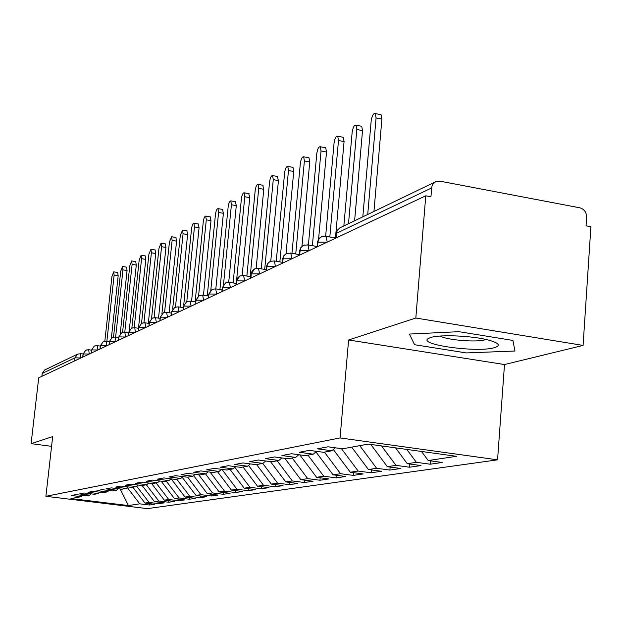 <?xml version="1.0" encoding="UTF-8"?>
<svg xmlns="http://www.w3.org/2000/svg" width="622" height="622" viewBox="0 0 622 622"><rect width="100%" height="100%" fill="white"/><g stroke="black" fill="none" stroke-linecap="round" stroke-linejoin="round"><path stroke-width="0.93" d="M583.086 345.42L415.823 318.036L348.615 339.977L504.504 364.546L583.086 345.42L590.9 226.719L586.048 225.817L586.616 217.233C586.499 212.281 584.252 209.147 579.867 207.818L440.018 181.181L435.618 181.756L433.176 183.801L431.956 186.273L430.929 196.777L425.767 195.806L38.712 377.803L31.1 443.665L51.572 446.339M504.504 364.546L497.553 459.845L147.398 508.633L45.896 496.302L340.055 437.935L497.553 459.845M154.458 501.643L142.15 485.518L131.133 484.134L125.434 485.207L136.35 486.575L131.88 487.391L121.049 486.039L115.568 487.08L126.297 488.418L121.99 489.203L111.346 487.881L106.059 488.884L116.609 490.19L112.458 490.952L101.985 489.654L96.9 490.618L107.272 491.901L103.268 492.632L92.966 491.364L88.06 492.29L98.268 493.549L94.404 494.257L84.265 493.013L79.523 493.907L89.576 495.143L85.844 495.827L75.868 494.607L71.289 495.47L81.171 496.683L70.916 498.556L128.404 505.554L139.787 503.843L149.443 505.025L154.699 504.263L144.965 503.066L149.101 502.444L158.905 503.649L164.348 502.856L154.458 501.643L158.742 500.998L168.702 502.226L174.331 501.41L164.294 500.166L168.733 499.497L178.841 500.749L184.68 499.901L174.479 498.634L179.074 497.95L189.352 499.225L195.401 498.346L185.037 497.056L189.803 496.34L200.245 497.639L206.527 496.729L195.984 495.407L200.929 494.669L211.55 495.998L218.065 495.05L207.351 493.705L212.491 492.927L223.29 494.288L230.062 493.308L219.154 491.932L224.495 491.131L235.481 492.515L242.518 491.497L231.431 490.089L236.982 489.25L248.162 490.672L255.487 489.607L244.197 488.169L249.974 487.306L261.357 488.76L268.984 487.648L257.485 486.179L263.51 485.269L275.095 486.762L283.041 485.603L271.34 484.095L277.614 483.154L289.417 484.678L297.705 483.473L285.778 481.926L292.332 480.946L304.352 482.509L313.006 481.249L300.854 479.663L307.703 478.637L319.949 480.238L328.991 478.924L316.606 477.299L323.767 476.227L336.253 477.867L345.708 476.491L333.081 474.827L340.568 473.7L353.312 475.387L363.209 473.948L350.326 472.238L358.171 471.056L371.171 472.79L381.543 471.282L368.403 469.524L376.629 468.288L389.893 470.069L400.786 468.49L387.358 466.679L396.004 465.38L409.548 467.215L420.985 465.551L407.278 463.685L416.367 462.325L430.206 464.214L442.234 462.465L428.231 460.544L421.498 451.455M142.15 485.518L146.792 484.662L148.751 483.045M428.231 460.544L456.455 456.307L368.348 444.085L342.613 448.804L328.074 446.806L317.445 448.82L331.798 450.779L323.526 452.295L309.305 450.367L299.213 452.28L313.255 454.177L305.394 455.615L291.485 453.741L281.883 455.561L295.629 457.403L288.142 458.779L274.527 456.952L265.392 458.686L278.843 460.482L271.713 461.788L258.387 460.016L249.671 461.664L262.849 463.406L256.046 464.657L242.992 462.931L234.681 464.51L247.587 466.205L241.087 467.394L228.297 465.715L220.359 467.223L233.009 468.871L226.805 470.014L214.263 468.374L206.667 469.812L219.068 471.429L213.128 472.518L200.836 470.924L193.566 472.3L205.734 473.871L200.043 474.913L187.976 473.358L181.018 474.679L192.952 476.211L187.502 477.206L175.661 475.69L168.982 476.957L180.699 478.45L175.466 479.414L163.843 477.929L157.436 479.142L168.943 480.604L163.92 481.529L152.507 480.083L146.349 481.249L157.646 482.672L152.818 483.558L141.606 482.143L135.689 483.263L146.792 484.662M416.367 462.325L406.788 449.418M407.278 463.685L395.522 447.856M396.004 465.38L381.527 445.912M387.358 466.679L370.798 444.427M331.798 450.779L335.281 447.793M376.629 468.288L359.765 445.663M368.403 469.524L351.702 447.14M313.255 454.177L316.567 451.354M358.171 471.056L341.431 448.641M350.326 472.238L333.314 449.481M295.629 457.403L298.778 454.729M340.568 473.7L324.427 452.132M333.081 474.827L315.914 451.906M278.843 460.482L281.844 457.932M323.767 476.227L307.968 455.148M316.606 477.299L299.773 454.861M262.849 463.406L265.711 460.988M307.703 478.637L292.223 458.025M300.854 479.663L284.829 458.336M247.587 466.205L250.324 463.903M292.332 480.946L277.171 460.785M285.778 481.926L270.5 461.625M233.009 468.871L235.621 466.679M277.614 483.154L262.756 463.429M271.34 484.095L256.606 464.556M219.068 471.429L221.572 469.33M263.51 485.269L248.528 465.411M257.485 486.179L243.039 467.036M205.734 473.871L208.129 471.865M249.974 487.306L234.875 467.309M244.197 488.169L230.023 469.423M192.952 476.211L195.254 474.291M236.982 489.25L221.945 469.377M231.431 490.089L217.513 471.709M180.699 478.45L182.907 476.623M224.495 491.131L210.096 472.121M219.154 491.932L205.501 473.91M168.943 480.604L171.058 478.847M212.491 492.927L198.69 474.734M207.351 493.705L193.636 475.636M157.646 482.672L159.683 480.993M200.929 494.669L187.65 477.183M195.984 495.407L182.168 477.229M189.803 496.34L176.749 479.173M185.037 497.056L171.198 478.87M136.35 486.575L138.232 485.02M179.074 497.95L166.245 481.101M174.479 498.634L161.176 481.179M126.297 488.418L128.109 486.925M168.733 499.497L156.122 482.952M164.294 500.166L151.504 483.395M116.609 490.19L118.359 488.752M158.742 500.998L146.341 484.748M107.272 491.901L108.959 490.517M149.101 502.444L136.739 486.256M144.965 503.066L132.851 487.213M98.268 493.549L99.893 492.22M74.632 360.915L74.974 357.844L42.21 373.449L41.884 376.318M42.21 373.449L44.597 370.012L77.509 354.167L80.448 353.716L80.914 357.961L74.974 357.844L77.509 354.167L80.448 353.716L83.2 353.926L82.85 357.051M139.787 503.843L127.339 487.562M128.404 505.554L120.108 488.97M89.576 495.143L91.146 493.86M415.823 318.036L425.767 195.806M45.896 496.302L52.676 436.621L31.1 443.665M348.615 339.977L340.055 437.935M414.602 344.72L466.259 352.923L514.977 351.018L512.909 340.444L458.943 331.674L409.393 334.068L414.602 344.72L409.393 334.068L458.943 331.674L512.909 340.444L514.977 351.018L466.259 352.923L414.602 344.72M81.171 496.683L82.695 495.439M149.443 505.025L149.583 503.633M91.496 350.163L88.728 349.751L85.774 350.186L83.2 353.926L89.21 354.066L88.728 349.751L86.186 350.007M158.905 503.649L159.053 502.211M168.702 502.226L168.85 500.733M178.841 500.749L178.996 499.202M189.352 499.225L189.516 497.608M200.245 497.639L200.416 495.959M211.55 495.998L211.721 494.249M223.29 494.288L223.469 492.476M235.481 492.515L235.668 490.626M248.162 490.672L248.349 488.698M261.357 488.76L261.551 486.699M275.095 486.762L275.297 484.608M289.417 484.678L289.619 482.423M304.352 482.509L304.57 480.145M319.949 480.238L320.175 477.766M336.253 477.867L336.479 475.278M353.312 475.387L353.545 472.666M371.171 472.79L371.412 469.929M389.893 470.069L390.142 467.052M409.548 467.215L409.805 464.028M430.206 464.214L430.471 460.848M100.251 346.089L97.086 345.653L94.28 346.096L91.667 349.891L91.317 353.071M109.316 341.875L106.16 341.4L103.089 341.851L100.437 345.715L100.08 348.95M118.716 337.513L115.35 337L112.217 337.458L109.526 341.385L109.169 344.681M128.466 332.988L124.882 332.443L121.679 332.902L118.95 336.899L118.584 340.25M138.589 328.299L134.764 327.708L131.499 328.175L128.723 332.241L128.357 335.655M149.109 323.432L145.027 322.795L141.692 323.269L138.869 327.413L138.496 330.888M155.376 317.702L152.281 318.169L149.412 322.39L149.039 325.928M166.439 312.392L163.291 312.866L160.375 317.166L160.002 320.773M177.954 306.871L174.751 307.354L171.781 311.731L171.4 315.416M189.943 301.118L186.678 301.608L183.661 306.078L183.272 309.834M202.43 295.131L199.11 295.621L196.047 300.177L195.65 304.01M215.469 288.88L212.079 289.378L208.961 294.027L208.564 297.938M229.067 282.357L225.623 282.862L222.443 287.605L222.046 291.601M243.288 275.538L239.773 276.051L236.531 280.895L236.135 284.977M258.161 268.401L254.569 268.922L251.28 273.867L250.876 278.05M271.114 261.061L268.961 262.181L267.32 264.296L266.309 270.788M287.395 253.224L285.187 254.375L283.515 256.536L282.489 263.176M304.485 245.006L302.222 246.18L300.519 248.388L299.477 255.191M322.445 236.36L320.12 237.565L318.378 239.828L317.329 246.802M117.667 272.483L118.172 275.834L114.114 275.181L113.725 271.837L111.952 276.479L104.823 341.361M118.172 275.834L111.377 337.979M114.114 275.181L106.844 341.509M126.546 267.141L127.075 270.547L122.954 269.87L122.55 266.488L120.715 271.215L113.538 337.023M127.075 270.547L120.186 334.006M122.954 269.87L115.638 337.046M135.728 261.621L136.288 265.073L132.105 264.381L131.677 260.952L129.788 265.773L122.55 332.568M136.288 265.073L129.267 330.235M132.105 264.381L124.75 332.42M145.237 255.906L145.82 259.405L141.575 258.698L141.132 255.222L139.172 260.136L131.88 328.004M145.82 259.405L138.465 328.276M141.575 258.698L134.181 327.646M155.088 249.982L155.702 253.527L151.387 252.804L150.928 249.282L148.899 254.297L141.536 323.347M155.702 253.527L148.308 323.308M151.387 252.804L143.946 322.717M430.743 337.497L428.301 338.531C417.292 344.619 477.245 352.876 494.303 347.698C500.897 345.676 499.225 343.204 489.281 340.288C473.637 335.833 440.244 334.278 430.743 337.497M440.314 336.043C446.269 339.993 476.219 342.543 484.849 339.822M165.296 243.84L165.95 247.439L161.565 246.701L161.082 243.124L158.983 248.248L151.543 318.612M165.95 247.439L158.517 318.137M161.565 246.701L154.077 317.648M175.886 237.472L176.578 241.126L172.115 240.364L171.618 236.741L169.441 241.966L161.907 313.83M176.578 241.126L169.114 312.757M172.115 240.364L164.581 312.423M186.88 230.863L187.611 234.564L183.07 233.786L182.549 230.117L180.294 235.45L172.644 309.126M187.611 234.564L180.116 307.151M183.07 233.786L175.482 307.058M198.301 223.998L199.071 227.753L194.461 226.952L193.909 223.228C192.874 223.321 192.097 225.141 191.568 228.686L183.723 304.935M199.071 227.753L191.553 301.312M194.461 226.952L186.794 301.553M210.174 216.86L210.99 220.67L206.294 219.854L205.727 216.075C204.646 216.153 203.829 218.011 203.293 221.65L195.114 301.888M210.99 220.67L203.448 295.225M206.294 219.854L198.558 295.932M222.52 209.435L223.391 213.307L218.602 212.46L218.011 208.634C216.884 208.689 216.036 210.594 215.476 214.333L207.258 295.839M223.391 213.307L215.826 288.849M218.602 212.46L210.78 290.241M235.38 201.699L236.298 205.633L231.423 204.762L230.809 200.883C229.627 200.922 228.748 202.865 228.173 206.714L219.916 289.533M236.298 205.633L228.709 282.248M231.423 204.762L223.492 284.581M248.777 193.644L249.749 197.64L244.788 196.739L244.151 192.804C242.914 192.828 241.989 194.818 241.398 198.776L233.102 282.94M249.749 197.64L242.145 275.429M244.788 196.739L236.671 279.387M262.748 185.247L263.782 189.298L258.729 188.38L258.068 184.384C256.762 184.376 255.805 186.421 255.183 190.503L246.856 276.051M263.782 189.298L256.14 268.401M258.729 188.38L250.168 276.596M277.326 176.477L278.431 180.598L273.276 179.641L272.591 175.591C271.223 175.56 270.22 177.651 269.583 181.865L261.224 268.836M278.431 180.598L270.749 261.17M273.276 179.641L264.684 269.412M292.565 167.31L293.016 167.396L293.74 171.501L288.484 170.514L287.776 166.408C286.338 166.346 285.288 168.484 284.619 172.838L276.238 261.271M293.74 171.501L286.003 253.799M288.484 170.514L279.853 261.885M308.496 157.731L309.002 157.825L309.748 161.984L304.391 160.966L303.653 156.806C302.144 156.705 301.04 158.898 300.348 163.399L291.943 253.333M309.748 161.984L301.942 246.374M304.391 160.966L295.738 253.986M325.182 147.694L325.741 147.803L326.511 152.017L321.045 150.967L320.283 146.753C318.689 146.605 317.531 148.86 316.808 153.517L308.395 244.998M326.511 152.017L318.581 239.143M321.045 150.967L312.376 245.69M342.66 137.182L343.29 137.306L344.083 141.575L338.508 140.494L337.723 136.218C336.043 136.024 334.823 138.333 334.061 143.161L325.656 236.173M344.083 141.575L335.46 237.962M338.508 140.494L329.823 236.966M361.001 126.149L361.709 126.297L362.525 130.62L356.826 129.493L356.025 125.17C354.245 124.913 352.962 127.285 352.161 132.292L343.849 225.942M362.525 130.62L354.61 220.756M356.826 129.493L348.507 223.702M380.26 114.565L381.068 114.728L381.9 119.105L376.077 117.939L375.26 113.562C373.371 113.235 372.01 115.676 371.178 120.878L362.82 216.806M381.9 119.105L373.954 211.449M376.077 117.939L367.719 214.45M431.645 187.961L336.525 233.266L336.105 237.969M435.618 181.756L339.729 227.947L336.976 231.283L335.693 238.164M94.684 345.918L97.289 345.653L97.802 350.015L91.667 349.891L91.162 353.14M103.493 341.672L106.16 341.4L106.696 345.84L100.437 345.715L99.924 349.02M112.613 337.279L115.35 337L115.91 341.509L109.526 341.385L108.998 344.759M125.473 337.007L118.95 336.899L118.405 340.335M135.386 332.35L128.723 332.241L128.171 335.74M142.073 323.098L145.027 322.795L145.672 327.514L138.869 327.413L138.302 330.974M156.379 322.476L149.412 322.39L148.837 326.029M166.595 312.361L167.497 317.251L160.375 317.166L159.784 320.874M178.117 306.833L179.066 311.809L171.781 311.731L171.174 315.525M190.107 301.079L191.117 306.148L183.661 306.078L183.039 309.943M203.689 300.232L196.047 300.177L195.401 304.135M215.647 288.833L216.79 294.066L208.961 294.027L208.292 298.07M229.261 282.31L230.474 287.636L222.443 287.605L221.759 291.734M243.49 275.484L244.78 280.911L236.531 280.895L235.831 285.117M258.371 268.346L259.747 273.867L251.28 273.867L250.557 278.197M273.952 260.875L274.403 260.96L275.422 266.496L266.714 266.519L265.975 270.943M290.287 253.045L290.793 253.138L291.858 258.775L282.901 258.806L282.139 263.347M307.431 244.819L308.007 244.928L309.103 250.666L299.89 250.713L299.104 255.37M325.438 236.181L326.091 236.313L327.234 242.145L317.741 242.215L316.932 246.981M122.075 332.731L124.882 332.443L125.465 337.007M131.887 328.004L134.764 327.708L135.378 332.35M155.523 317.671L156.371 322.476M202.609 295.085L203.682 300.232M83.045 354.12L82.71 357.121M85.774 350.186L83.053 354.05M94.28 346.096L91.512 350.023M103.089 341.851L100.274 345.848M112.217 337.458L109.355 341.532M121.679 332.902L118.763 337.046M131.499 328.175L128.529 332.397M141.692 323.269L138.667 327.569M152.281 318.169L149.202 322.554M163.291 312.866L160.149 317.344M160.048 318.371L155.694 317.694L152.654 317.998M174.751 307.354L171.548 311.917M171.423 313.123L166.782 312.392L163.656 312.703M186.678 301.608L183.412 306.265M183.272 307.657L178.32 306.871L175.109 307.19M199.11 295.621L195.782 300.379M195.619 301.965L190.34 301.118L187.028 301.452M212.079 289.378L208.681 294.237M208.502 296.041L202.865 295.131L199.46 295.466M225.623 282.862L222.147 287.823M221.945 289.868L215.935 288.888L212.421 289.222M239.773 276.051L237.355 278.127L236.22 281.121M236.002 283.422L229.58 282.365L225.949 282.707M254.569 268.922L252.104 271.044L250.946 274.108M250.705 276.689L243.847 275.546L240.092 275.896M270.072 261.458L267.546 263.635L266.372 266.768M266.099 269.653L258.768 268.424L254.888 268.774M286.322 253.636L283.741 255.86L282.536 259.071M282.24 262.29L274.403 260.96L270.383 261.318M303.38 245.426L300.737 247.704L299.501 250.985M299.182 254.577L290.793 253.138L286.625 253.496M321.302 236.795L318.596 239.128L317.337 242.494M316.979 246.491L308.007 244.928L303.668 245.286M340.156 227.722L337.388 230.109L336.098 233.561M335.709 238.008L326.091 236.313L321.582 236.663M113.725 271.837L117.776 272.498M122.55 266.488L126.663 267.165M131.677 260.952L135.853 261.644M141.132 255.222L145.377 255.93M150.928 249.282L155.236 250.005M430.408 337.598L428.301 338.531M161.082 243.124L165.46 243.871M171.618 236.741L176.065 237.503M182.549 230.117L187.082 230.894M193.909 223.228L198.519 224.037M205.727 216.075L210.415 216.899M218.011 208.634L222.785 209.482M230.809 200.883L235.676 201.753M244.151 192.804L249.103 193.706M258.068 184.384L263.106 185.309M272.591 175.591L277.731 176.547M287.776 166.408L293.016 167.396M303.653 156.806L309.002 157.825M320.283 146.753L325.741 147.803M337.723 136.218L343.29 137.306M356.025 125.17L361.709 126.297M375.26 113.562L381.068 114.728"/></g></svg>
